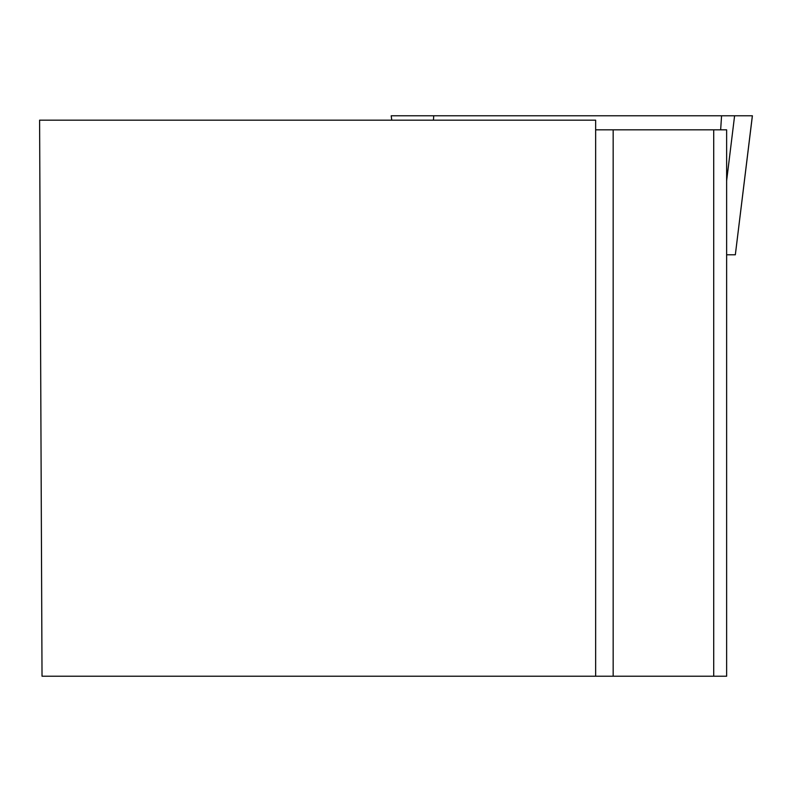 <?xml version="1.0" encoding="UTF-8"?>
<svg xmlns="http://www.w3.org/2000/svg" width="792" height="792" viewBox="0 0 792 792"><rect width="100%" height="100%" fill="white"/><g stroke="black" fill="none" stroke-linecap="round" stroke-linejoin="round"><path stroke-width="1.19" d="M391.773 120.166L391.198 115.781L752.36 115.781L735.332 254.796L726.63 254.796M752.36 115.781L422.116 115.781M39.6 120.166L42.026 676.219L595.653 676.219L595.653 120.166L39.6 120.166M595.653 676.219L726.63 676.219L726.63 129.829L595.653 129.829M613.166 676.219L613.166 129.829M713.711 129.829L713.711 676.219M726.63 180.754L734.6 115.781L721.571 115.781L720.651 129.829M433.729 115.781L433.452 120.166M391.733 120.166L391.198 115.781M735.332 254.796L752.4 115.781"/></g></svg>

